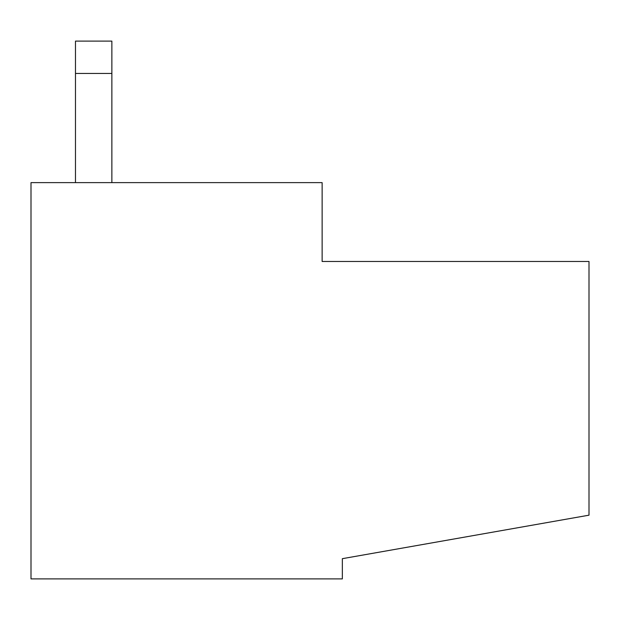 <?xml version="1.0" encoding="UTF-8"?>
<svg xmlns="http://www.w3.org/2000/svg" width="620" height="620" viewBox="0 0 620 620"><rect width="100%" height="100%" fill="white"/><g stroke="black" fill="none" stroke-linecap="round" stroke-linejoin="round"><path stroke-width="0.93" d="M589 261.477L589 515.181L589 261.477L322.129 261.477L322.129 182.629L322.129 261.477L589 261.477M111.871 73.454L111.871 41.106L75.477 41.106L75.477 73.454L111.871 73.454L75.477 73.454L75.477 182.629L75.477 41.106L111.871 41.106L111.871 182.629L111.871 73.454M31 182.629L322.129 182.629L31 182.629L31 578.894L31 182.629M31 578.894L342.349 578.894L342.349 558.674L589 515.181L342.349 558.674L342.349 578.894L31 578.894"/></g></svg>
